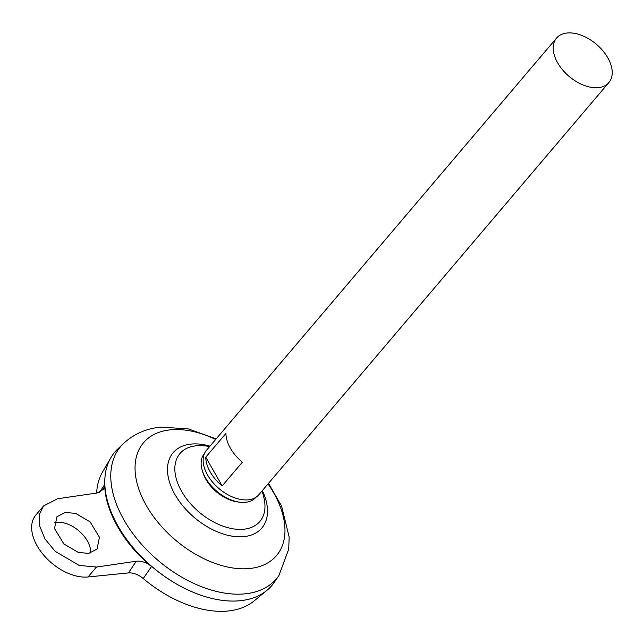 <?xml version="1.0" encoding="UTF-8"?>
<svg xmlns="http://www.w3.org/2000/svg" width="644" height="644" viewBox="0 0 644 644"><rect width="100%" height="100%" fill="white"/><g stroke="black" fill="none" stroke-linecap="round" stroke-linejoin="round"><path stroke-width="0.97" d="M255.998 497.232A33.802 20.753 -139.7 0 1 245.525 502.296A33.802 20.753 -139.7 0 1 239.979 502.215L238.006 501.982A31.54 19.36 -139.7 0 1 205.839 479.273A31.54 19.36 -139.7 0 1 202.707 472.004L202.152 470.088A33.802 20.753 -139.7 0 1 204.47 453.481M239.979 502.215A33.802 20.753 -139.7 0 1 202.152 470.088M90.667 552.979A25.752 15.81 40.3 0 0 79.816 531.67A25.752 15.81 40.3 0 0 56.873 522.34A25.752 15.81 40.3 0 0 54.265 522.839M65.294 512.431L75.67 513.413L90.096 521.881L99.45 537.273L97.035 549.082L88.663 553.397L78.294 552.415L63.869 543.947L54.515 528.555L56.922 516.746L65.294 512.431M608.886 82.537L258.824 494.745A34.341 21.083 -139.7 0 1 248.222 499.833A34.341 21.083 -139.7 0 1 212.576 482.147A34.341 21.083 -139.7 0 1 206.474 450.293L556.537 38.085A34.341 21.083 -139.7 0 1 567.139 32.997A34.341 21.083 -139.7 0 1 602.784 50.683A34.341 21.083 -139.7 0 1 608.886 82.537A34.341 21.083 -139.7 0 1 598.292 87.624A34.341 21.083 -139.7 0 1 562.647 69.938A34.341 21.083 -139.7 0 1 556.537 38.085M205.758 457.168L225.939 433.404A34.341 21.083 40.3 0 0 242.353 462.183L222.172 485.938A34.341 21.083 -139.7 0 1 205.758 457.168L222.172 485.938M210.878 598.187A102.984 63.225 -139.7 0 1 112.161 514.355M271.873 585.476A103.016 63.241 -139.7 0 1 266.922 590.355A103.016 63.241 -139.7 0 1 240.075 600.739A103.016 63.241 -139.7 0 1 131.11 545.202A103.016 63.241 -139.7 0 1 117.602 449.158L123.487 443.531A102.179 62.726 -139.7 0 0 136.882 538.787A102.179 62.726 -139.7 0 0 244.978 593.849A102.179 62.726 -139.7 0 0 278.933 575.543L274.328 582.265A103.016 63.241 -139.7 0 1 240.091 600.723A103.016 63.241 -139.7 0 1 136.77 551.868A103.016 63.241 -139.7 0 1 110.816 457.779A103.016 63.241 -139.7 0 1 114.825 452.104M262.028 490.97A66.718 66.718 0 0 1 264.265 499.35L264.265 499.35A52.438 32.192 -139.7 0 1 243.69 529.223A52.438 32.192 -139.7 0 1 181.624 491.356A52.438 32.192 -139.7 0 1 196.114 445.817A52.438 32.192 -139.7 0 1 201.041 445.664L201.041 445.664A66.718 66.718 0 0 1 209.678 446.517M266.922 590.355L254.114 600.916A100.078 61.438 -139.7 0 1 228.04 611.003A100.078 61.438 -139.7 0 1 143.234 578.537C138.194 574.472 133.276 572.596 128.462 572.919L136.23 561.238L96.455 567.05L79.172 565.416L55.126 551.304L44.983 538.964L39.534 525.649L39.493 514.121L43.551 505.967L57.509 498.77L97.284 492.95L103.418 489.368L104.763 484.401L99.538 492.378M96.672 493.038A100.078 61.438 -139.7 0 1 102.468 472.133L110.816 457.779M136.23 561.238C141.31 560.674 146.421 562.413 151.557 566.454C124.3 544.904 104.384 509.992 104.763 484.401M151.557 566.454L143.234 578.537M43.551 505.967L35.839 515.039A42.923 26.348 40.3 0 0 43.47 554.87A42.923 26.348 40.3 0 0 88.035 576.968L128.462 572.919M268.025 483.91A87.198 53.524 -139.7 0 1 249.558 568.531A87.198 53.524 -139.7 0 1 146.341 505.556A87.198 53.524 -139.7 0 1 170.443 429.83A87.198 53.524 -139.7 0 1 215.676 439.45M262.341 490.607A58.177 35.718 -139.7 0 1 243.899 536.621A58.177 35.718 -139.7 0 1 175.023 494.608A58.177 35.718 -139.7 0 1 191.107 444.078A58.177 35.718 -139.7 0 1 209.992 446.147M96.455 567.05L88.035 576.968M216.167 438.87L188.386 428.92L160.807 427.109C146.333 428.477 133.896 433.951 123.487 443.531M268.516 483.33L281.573 506.071L289.148 537.032L288.729 549.131L278.933 575.543"/></g></svg>
